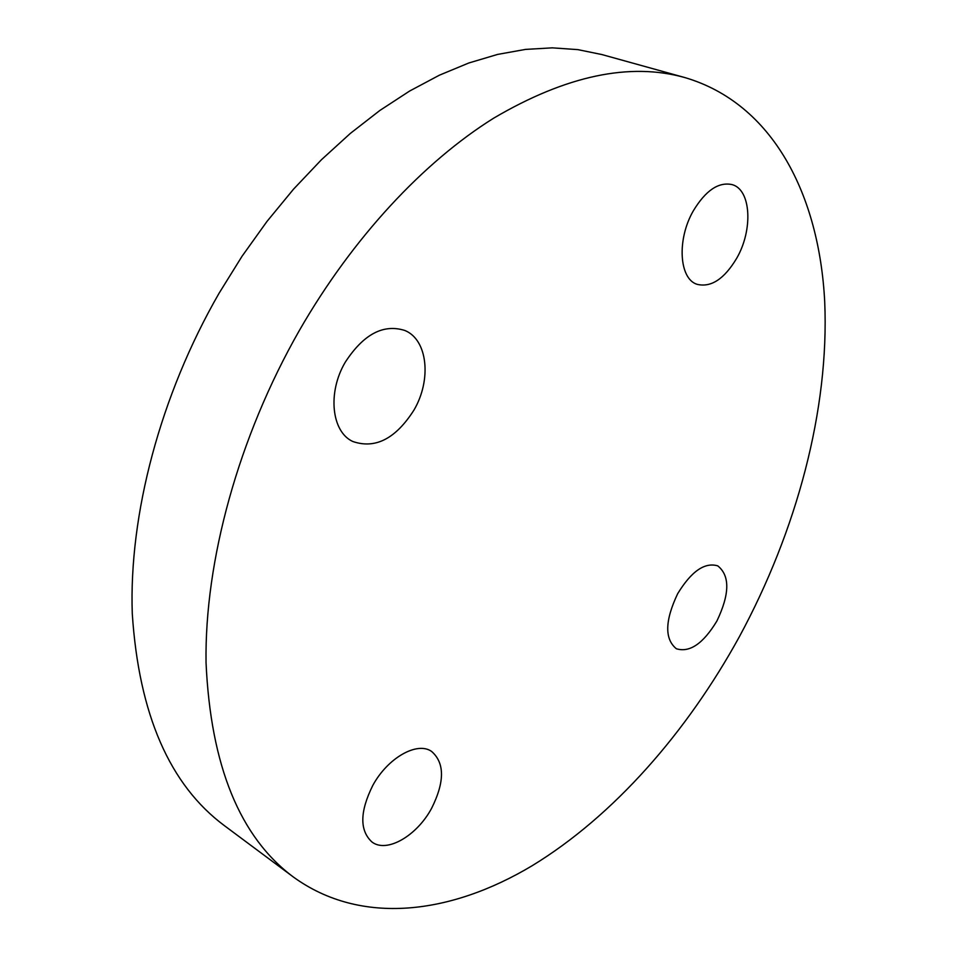 <?xml version="1.0" encoding="UTF-8"?>
<svg xmlns="http://www.w3.org/2000/svg" width="957" height="957" viewBox="0 0 957 957"><rect width="100%" height="100%" fill="white"/><g stroke="black" fill="none" stroke-linecap="round" stroke-linejoin="round"><path stroke-width="1.44" d="M372.763 785.482C387.741 757.765 417.216 741.22 431.559 751.401C444.754 762.873 444.79 781.833 431.643 808.246C416.989 835.688 386.987 853.321 372.082 842.1C359.509 830.652 359.736 811.775 372.763 785.482M677.676 593.675C691.409 571.257 704.771 561.998 717.774 565.874C730.047 575.707 729.76 594.082 716.913 620.985C703.251 643.594 689.722 652.853 676.36 648.75C664.445 639.013 664.888 620.65 677.676 593.675M693.37 210.755C705.716 190.395 718.647 181.686 732.153 184.617C751.209 189.725 753.147 229.955 736.711 258.246C724.305 278.977 711.123 287.674 697.163 284.337C679.183 279.109 676.623 239.549 693.37 210.755M345.226 362.26C363.433 334.268 383.314 323.669 404.847 330.476C427.791 339.735 431.739 379.905 413.95 410.098C395.66 438.773 375.264 449.24 352.786 441.488C331.577 431.906 327.258 392.633 345.226 362.26M293.56 877.15L224.381 825.64C169.628 784.907 138.921 714.281 132.281 613.76C128.824 515.153 160.082 395.684 219.057 293.261L242.025 256.285L266.955 221.462L293.536 189.163L321.444 159.723L350.334 133.418L379.845 110.474L409.644 91.023L439.407 75.184L468.822 62.983L497.604 54.417L525.513 49.405L552.321 47.85L577.825 49.62L601.857 54.549L684.973 77.601C773.148 103.595 819.288 195.228 824.719 301.91C829.348 409.668 796.702 530.704 739.414 636.644C686.767 732.5 613.616 816.046 532.068 865.774C450.843 914.354 361.136 926.005 293.56 877.15C239.896 837.327 210.719 765.851 206.042 662.734C204.535 561.472 238.269 437.385 299.421 330.368C352.643 237.755 423.64 161.841 493.86 118.058C566.149 75.603 629.85 62.121 684.973 77.601"/></g></svg>
